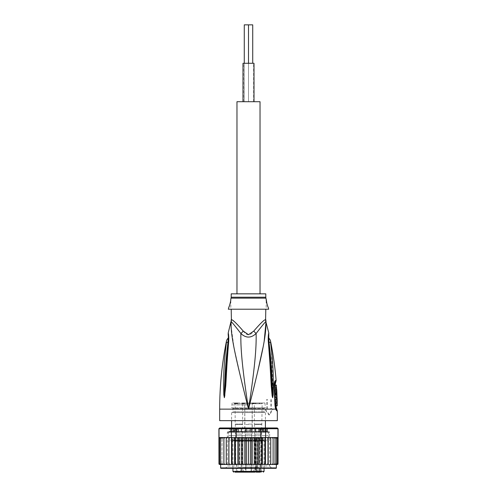 <?xml version="1.0" encoding="UTF-8"?>
<svg xmlns="http://www.w3.org/2000/svg" width="497" height="497" viewBox="0 0 497 497"><rect width="100%" height="100%" fill="white"/><g stroke="black" fill="none" stroke-linecap="round" stroke-linejoin="round"><path stroke-width="0.37" stroke-dasharray="2.48 1.86" d="M243.002 63.281L253.613 63.281L248.5 63.281L248.5 101.705L253.998 101.705L243.002 101.705L248.5 101.705L243.387 101.705L248.5 101.705L248.5 24.85L244.275 24.85L244.275 101.705L248.5 101.705L244.275 101.705L248.5 101.705L244.275 101.705L244.275 63.281M252.725 63.281L252.725 24.85L244.275 24.85L248.5 24.85L248.5 101.705L248.5 63.281L243.387 63.281L253.998 63.281M248.5 24.85L252.725 24.85L248.5 24.85M236.97 293.845L260.03 293.845L236.97 293.845M260.03 101.705L236.97 101.705M268.293 435.645A2.883 2.883 0 0 1 265.982 440.255A2.883 2.883 0 0 1 263.292 438.41L233.708 438.41A2.883 2.883 0 0 1 228.135 437.372A2.883 2.883 0 0 1 228.707 435.645L268.293 435.645L228.707 435.645M236.988 427.96L236.112 427.96L235.025 429.004L235.025 431.8L268.479 431.8L228.521 431.8L258.713 431.8L231.59 431.8L235.025 431.8L235.025 429.004L236.112 427.96L236.988 427.96L236.112 427.96L236.988 427.96L238.287 429.004L236.988 427.96L236.112 427.96M260.453 427.96L261.975 429.004L260.453 427.96M253.016 402.98L252.246 403.75L253.016 402.98L248.5 402.98L253.016 402.98L248.5 402.98L253.016 402.98L248.5 402.98L253.016 402.98L252.246 403.75L244.754 403.75L248.5 403.75L244.754 403.75L243.984 402.98L248.5 402.98L243.984 402.98L248.5 402.98L243.984 402.98L248.5 402.98L243.984 402.98L244.754 403.75L243.984 402.98M238.895 402.98L234.379 402.98L238.895 402.98M243.406 402.98L242.642 403.75L235.149 403.75L234.379 402.98M255.837 472.15L256.11 471.765L256.831 471.765L256.558 472.15L245.332 472.15L256.558 472.15L257.111 471.38L232.938 471.38M235.733 471.38L238.156 471.38L235.733 471.38L235.733 472.15L245.325 472.15L234.901 472.15L238.305 472.15L238.305 471.38M232.938 468.304L232.938 440.64L248.5 440.64L232.938 440.64L233.708 439.87L248.5 439.87L233.708 439.87L233.708 438.41L256.489 438.41L256.489 439.87L257.111 440.64L248.5 440.64L264.062 440.64L261.447 440.64L260.95 439.87L263.292 439.87L248.5 439.87L256.551 439.87L257.111 440.957L256.638 440.609M259.937 438.335L259.937 471.765L251.401 472.15L251.675 471.765L255.402 471.765L255.402 467.54L237.498 467.54L251.668 467.54L245.325 467.54L245.332 434.105L251.668 434.105L245.332 434.105L251.668 434.105L245.332 434.105L251.668 434.105L251.668 467.54L259.502 467.54L253.619 467.54L258.664 467.54L255.321 467.54L255.321 438.335L260.416 438.335L256.663 438.273L257.111 440.64M258.664 471.765L258.664 467.54M258.105 403.75L261.851 403.75L258.105 403.75M262.621 402.98L253.594 402.98L262.621 402.98L261.851 403.75L259.819 403.75L259.819 402.98L262.155 402.98L259.819 402.98M254.551 434.105L261.664 434.105L254.551 434.105L254.551 424.45L261.664 424.45L254.551 424.45L254.358 424.115L261.851 424.115L254.358 424.115L254.358 403.75L253.594 402.98L256.042 402.98L252.625 402.98L253.6 402.98L253.6 403.75L253.346 402.98M256.11 402.98L259.912 402.98L259.912 403.75L261.987 403.75L261.838 402.98L264.895 402.98L248.5 402.98L258.03 402.98L256.11 402.98L256.11 403.75L255.321 403.75L255.321 402.98M264.833 412.585L232.167 412.585L264.833 412.585A0.77 0.77 0 0 1 264.062 411.82L264.062 408.553L232.938 408.553L264.062 408.553A0.77 0.77 0 0 1 264.833 407.782L232.167 407.782L264.833 407.782M232.167 412.585A0.77 0.77 0 0 0 232.938 411.82L264.062 411.82L232.938 411.82L232.938 408.553A0.77 0.77 0 0 0 232.167 407.782L232.167 407.782M260.676 437.95L260.95 438.41L263.292 438.41L263.292 439.87L264.062 440.64L264.062 468.304M256.645 438.18L260.757 438.18M256.489 438.41L256.663 437.95M256.073 437.95L256.489 437.95M256.489 439.87L256.601 438.335M260.95 437.95L260.304 437.95M261.503 440.609L260.9 440.957L260.347 439.87L260.95 439.87L260.95 438.41M248.5 435.645L228.521 435.645L248.5 435.645M261.975 431.8L265.41 431.8L261.975 431.8L261.975 429.004C261.652 429.57 260.565 429.57 258.713 429.004L260.012 427.96L258.713 429.004L258.713 431.8L258.713 429.004C260.565 429.57 261.652 429.57 261.975 429.004M238.287 429.004C236.442 429.57 235.354 429.57 235.025 429.004C235.354 429.57 236.442 429.57 238.287 429.004L238.287 431.8M248.5 412.585L231.59 412.585L248.5 412.585M238.287 432.148L238.287 428.656M261.975 428.656L261.975 432.148M248.5 407.782L265.41 407.782L248.5 407.782M248.5 404.9L231.59 404.9L248.5 404.9M261.987 403.75L258.179 403.75L258.03 402.98M258.179 403.75L256.11 403.75M255.321 403.75L259.912 403.75M261.838 402.98L259.912 402.98M248.5 402.98L232.105 402.98L248.5 402.98M252.582 402.98L252.582 403.75L252.631 402.98L252.221 402.98L252.638 402.98L252.582 403.75M252.221 402.98L252.221 403.75L252.625 403.75L252.227 403.75L252.221 402.98M237.647 402.98L237.647 403.75L235.702 403.75L236.112 403.75L236.112 402.98L235.702 402.98L237.547 402.98L236.112 402.98M236.112 403.75L237.286 403.75L237.28 402.98L237.336 403.75L237.336 402.98M236.758 402.98L235.926 402.98L236.758 402.98L236.758 403.75L236.504 402.98L236.497 403.75L236.15 403.75L236.15 402.98L236.137 403.75L235.733 403.75L235.733 402.98L235.957 403.75L236.137 402.98M235.671 402.98L234.696 402.98L235.671 402.98L235.671 403.75L235.41 402.98M234.652 402.98L234.652 403.75L234.702 402.98L234.286 402.98L234.702 402.98L234.652 403.75M242.151 402.98L243.561 402.98L242.151 402.98L242.151 403.75L243.555 403.75L243.555 402.98L244.592 402.98L243.555 402.98L243.561 403.75L244.375 403.75L243.865 403.75L243.865 402.98M261.664 434.105L262.155 403.75L259.707 403.75L259.707 402.98M254.936 434.105L261.279 434.105L254.936 434.105L254.936 464.08L261.279 464.08L261.279 434.105M261.279 464.08L254.936 464.08M255.607 464.08L260.602 464.08L255.607 464.08L255.607 471.38L260.602 471.38L260.602 464.08M260.602 471.38L255.607 471.38L254.936 472.15L261.279 472.15L260.602 471.38M251.389 471.38L255.16 471.38L251.389 471.38L251.289 472.15L255.16 472.15L240.759 472.15L240.759 467.54L240.759 472.15M258.862 471.38L258.862 472.15L254.004 472.15L260.043 472.15A0.54 0.385 0 0 1 259.502 471.765L259.502 467.54M258.862 472.15L260.211 472.15L259.937 471.765L260.627 471.765L260.9 472.15L260.211 472.15M261.279 472.15L258.757 472.15L261.509 472.15L260.9 472.15L261.497 471.38L264.062 471.38M251.668 472.15L250.997 471.38L250.997 464.08L246.003 464.08L250.997 464.08L248.5 464.08L250.997 464.08L250.997 471.38L251.668 472.15L245.015 472.15L245.015 471.38L242.082 471.38L243.487 471.38L243.487 472.15L242.082 472.15L241.393 471.38L236.398 471.38L241.393 471.38L241.393 464.08L236.398 464.08L241.393 464.08M251.699 471.38L252.979 471.38L251.699 471.38L251.699 472.15L253.234 472.15L251.849 472.15L251.849 471.38L251.861 472.15M251.289 472.15L251.289 471.38L251.296 472.15M236.249 471.38L236.796 471.38L236.796 472.15L238.256 472.15L235.938 472.15L236.796 472.15L236.777 471.38L236.553 472.15L235.305 472.15L236.541 472.15L236.547 471.38L236.249 472.15M236.398 464.08L236.398 471.38L235.721 472.15L235.423 471.38L235.423 472.15M235.317 472.15L234.901 472.15L234.901 471.38L235.423 471.38L235.317 472.15M243.487 471.38L242.977 471.38L242.977 472.15L244.835 472.15L242.803 472.15L242.803 471.38L244.654 471.38L242.803 471.38M242.977 471.38L244.835 471.38L244.102 471.38L244.102 472.15L245.325 472.15L245.015 471.38M255.054 471.38L255.054 472.15M256.551 438.335L255.321 438.335M245.325 467.54L245.599 472.15L245.325 471.765L248.5 471.765L237.498 471.765L242.064 471.765L241.797 472.15L242.064 471.765L243.381 471.765L237.498 471.765L237.498 467.54L237.498 471.765A0.54 0.385 180 0 1 236.957 472.15A0.54 0.385 180 0 0 237.498 471.765L245.325 471.765L245.325 467.54L251.668 467.54L251.675 471.765L251.675 467.54M251.401 472.15L251.675 471.765L248.5 471.765L256.241 471.765L256.241 467.54M260.9 440.957L260.627 471.765M260.9 471.38L261.497 471.38L261.497 440.64M256.831 471.765L257.111 440.957M245.332 434.105L245.332 464.08L251.668 464.08L245.332 464.08L245.332 434.105L251.668 434.105L251.668 464.08L245.332 464.08L251.668 464.08L251.668 434.105M248.5 434.105L252.054 434.105L248.5 434.105M248.5 424.45L244.946 424.45L248.5 424.45M248.5 424.115L252.246 424.115L248.5 424.115M244.754 430.265L248.5 430.265L244.754 430.265L244.754 403.75L244.946 434.105L244.754 403.75L252.246 403.75L248.5 403.75L252.246 403.75L252.054 434.105L252.246 403.75L252.246 430.265L248.5 430.265L252.246 430.265M242.064 464.08L235.721 464.08L242.064 464.08L242.064 434.105L235.721 434.105L242.064 434.105M235.721 464.08L235.721 434.105M235.336 434.105L242.449 434.105L235.336 434.105L235.336 424.45L242.449 424.45L235.336 424.45L235.149 424.115L238.895 424.115L235.149 424.115L235.149 403.75L242.642 403.75L242.642 424.115L238.895 424.115L242.642 424.115L242.449 434.105M248.5 464.08L246.003 464.08L248.5 464.08M258.757 471.38L261.509 471.38L258.757 471.38L258.757 472.15M261.205 472.15L261.205 471.38M261.509 472.15L261.509 471.38M259.477 471.38L259.477 472.15M260.148 472.15L260.148 471.38M259.732 472.15L259.732 471.38M259.061 472.15L259.061 471.38M255.16 471.38L255.16 472.15M254.899 472.15L254.899 471.38M252.172 471.38L252.172 472.15L252.159 471.38M251.755 471.38L251.755 472.15L251.749 471.38M251.954 471.38L251.954 472.15M252.464 471.38L252.464 472.15M252.718 471.38L252.718 472.15M252.979 472.15L252.979 471.38L252.973 472.15M253.234 472.15L253.234 471.38M252.563 472.15L252.563 471.38M252.252 472.15L252.252 471.38M251.644 472.15L251.644 471.38M251.451 472.15L251.451 471.38M251.557 472.15L251.557 471.38M251.811 472.15L251.811 471.38M252.072 472.15L252.072 471.38M254.489 471.38L254.489 472.15M253.06 472.15L253.06 471.38M253.321 472.15L253.321 471.38M236.516 471.38L236.516 472.15M237.032 472.15L237.032 471.38M237.342 472.15L237.342 471.38M237.597 472.15L237.597 471.38M238.007 472.15L238.007 471.38M238.156 472.15L238.156 471.38L238.144 472.15M238.256 472.15L238.256 471.38L238.249 472.15M237.889 472.15L237.889 471.38M237.945 471.38L237.945 472.15L237.945 471.38M237.895 471.38L237.895 472.15M237.696 471.38L237.696 472.15M237.386 471.38L237.386 472.15M237.081 471.38L237.081 472.15M236.926 471.38L236.926 472.15M236.721 471.38L236.721 472.15M236.566 471.38L236.566 472.15M235.516 471.38L236.28 471.38L236.299 472.15L236.541 471.38L235.305 471.38L235.516 472.15M236.758 472.15L236.758 471.38M235.938 471.38L235.938 472.15L235.945 471.38M235.317 471.38L235.261 472.15M235.261 471.38L234.901 471.38L234.907 472.15M235.715 471.38L235.715 472.15M236.025 471.38L236.025 472.15M236.541 472.15L236.541 471.38L236.535 472.15M236.125 472.15L236.125 471.38M235.814 472.15L235.814 471.38M235.404 472.15L235.404 471.38M235 472.15L235 471.38M235.062 472.15L235.062 471.38M235.168 472.15L235.168 471.38M235.684 472.15L235.684 471.38M236.044 471.38L236.044 472.15M235.895 472.15L235.895 471.38M236.106 472.15L236.106 471.38M236.311 472.15L236.311 471.38M242.387 472.15L242.387 471.38M242.082 472.15L242.082 471.38M243.288 472.15L243.288 471.38M243.797 471.38L243.797 472.15M244.524 472.15L244.524 471.38M244.835 472.15L244.835 471.38M244.102 471.38L245.325 471.38M244.654 472.15L242.803 472.15L244.654 472.15L244.654 471.38M243.791 471.38L243.791 472.15M262.155 402.98L262.155 403.75M261.851 402.98L261.851 403.75M259.875 402.98L259.875 403.75M259.459 402.98L259.459 403.75M259.403 402.98L259.403 403.75M253.346 403.75L256.042 403.75L254.209 403.75L254.209 402.98M254.209 403.75L254.073 402.98M253.948 402.98L253.948 403.75M254.073 403.75L253.967 402.98M253.967 403.75L253.861 402.98M253.041 403.75L253.041 402.98M252.836 403.75L252.836 402.98M252.383 402.98L252.383 403.75M252.321 402.98L252.321 403.75M252.625 402.98L252.625 403.75M252.83 402.98L252.83 403.75M253.19 402.98L253.19 403.75M253.495 402.98L253.495 403.75M253.911 402.98L253.911 403.75M254.166 402.98L254.166 403.75M254.271 402.98L254.271 403.75M254.427 402.98L254.427 403.75M254.483 402.98L254.483 403.75M254.352 403.75L254.352 402.98M255.781 402.98L255.781 403.75M256.042 402.98L256.042 403.75M237.336 403.75L237.641 402.98M237.696 402.98L237.696 403.75M237.392 402.98L237.392 403.75M236.988 402.98L236.988 403.75M236.727 402.98L236.727 403.75M236.423 402.98L236.423 403.75M236.137 403.75L235.926 402.98L235.907 403.75L236.181 402.98L236.162 403.75L236.497 403.75L236.448 402.98L236.442 403.75L237.069 403.75L237.069 402.98M235.702 402.98L235.702 403.75M236.317 403.75L236.317 402.98M236.473 403.75L236.473 402.98M236.777 403.75L236.777 402.98M237.069 403.75L237.33 402.98L237.324 403.75L236.758 403.75M235.945 402.98L235.945 403.75M235.733 402.98L235.733 403.75M236.032 403.75L236.032 402.98M235.106 403.75L235.106 402.98M234.901 403.75L234.901 402.98M234.702 403.75L234.286 403.75L234.696 403.75L234.696 402.98M234.447 402.98L234.447 403.75M234.292 402.98L234.292 403.75M234.286 402.98L234.286 403.75M234.391 402.98L234.391 403.75M234.795 402.98L234.795 403.75M235.205 402.98L235.205 403.75M235.51 402.98L235.51 403.75M235.926 402.98L235.926 403.75M236.286 402.98L236.286 403.75M236.808 402.98L236.808 403.75M243.865 403.75L242.027 403.75L242.027 402.98M241.84 402.98L241.84 403.75M244.064 402.98L244.064 403.75M244.375 402.98L244.375 403.75M244.592 402.98L244.592 403.75M244.288 402.98L244.288 403.75M242.337 402.98L242.337 403.75M242.256 403.75L243.25 403.75L242.256 403.75L242.256 402.98L243.25 402.98L243.25 403.75M242.381 403.75L242.381 402.98M242.256 402.98L243.25 402.98M260.012 427.96L260.888 427.96M271.94 468.304L225.06 468.304L225.445 467.925L271.555 467.925L225.445 467.925L225.445 468.304L227.365 466L248.5 466L227.365 466L227.365 432.378A0.578 0.578 0 0 1 227.943 431.8L269.057 431.8A0.578 0.578 0 0 1 269.635 432.378L227.365 432.378L269.635 432.378L269.635 466L248.5 466L269.635 466L271.94 468.304L248.5 468.304M227.943 431.8L269.057 431.8M265.727 428.153L246.145 428.153L267.498 428.153L265.721 428.153L265.721 431.222L267.162 431.222L267.162 428.153L266.392 428.153L267.498 428.153L267.162 428.153L267.162 431.222L267.498 431.222L267.492 428.153L267.492 431.222L266.398 431.222L266.398 428.153L266.392 431.222L265.168 431.222L265.168 428.153L265.168 431.222L264.18 431.222L264.18 428.153L264.18 431.222L262.515 431.222L263.435 431.222L263.435 428.153L263.584 431.222L263.503 428.153L263.503 431.222L260.503 431.222L260.503 428.153L260.503 431.222L259.484 431.222L259.484 428.153L259.484 431.222L258.434 431.222L258.434 428.153L258.434 431.222L255.346 431.222L255.707 431.222L255.707 428.153L255.731 431.222L255.489 428.153L255.489 431.222L251.395 431.222L251.395 428.153L251.395 431.222L250.855 431.222L250.855 428.153L250.855 431.222L250.028 431.222L250.028 428.153L250.028 431.222L246.04 431.222L246.04 428.153L245.605 428.153L246.04 428.153L246.04 431.222L245.605 431.222L245.605 428.153L241.511 428.153L245.605 428.153L245.605 431.222L241.511 431.222L241.511 428.153L241.269 431.222L241.592 431.222L241.592 428.153L241.269 428.153L241.654 428.153L241.654 431.222L241.207 431.222L241.207 428.153L238.566 428.153L241.207 428.153L241.207 431.222L237.038 431.222L237.038 428.153L238.566 428.153L236.497 428.153L237.038 428.153L237.038 431.222L236.497 431.222L236.497 428.153L233.497 428.153L236.497 428.153L236.497 431.222L233.497 431.222L233.497 428.153L233.416 431.222L234.186 431.222L234.186 428.153L233.416 428.153L234.485 428.153L234.485 431.222L234.348 428.153L232.82 428.153L234.348 428.153L234.348 431.222L231.105 431.222L231.105 428.153L232.82 428.153L230.602 428.153L231.105 428.153L231.105 431.222L230.602 431.222L230.602 428.153L229.502 428.153L231.279 428.153L229.502 428.153L230.608 428.153L230.608 431.222L229.508 431.222L229.508 428.153L229.502 431.222L230.608 431.222L230.608 428.153L230.602 431.222L231.279 431.222L231.273 428.153L231.279 431.222L229.838 431.222L229.838 428.153L229.838 431.222L229.502 431.222L231.832 431.222L231.832 428.153L231.832 431.222L232.82 431.222L232.82 428.153L232.82 431.222L234.485 431.222L233.565 431.222L233.565 428.153L233.416 431.222L237.516 431.222L237.516 428.153L237.516 431.222L238.566 431.222L238.566 428.153L238.566 431.222L241.654 431.222L241.293 431.222L241.293 428.153L241.269 431.222L246.145 431.222L246.145 428.153L246.145 431.222L246.972 431.222L246.972 428.153L246.972 431.222L250.96 431.222L250.96 428.153L250.96 431.222L255.731 431.222L255.408 431.222L255.408 428.153L255.346 431.222L255.793 431.222L255.793 428.153L255.793 431.222L259.962 431.222L259.962 428.153L259.962 431.222L263.584 431.222L262.814 431.222L262.814 428.153L262.515 431.222L262.652 428.153L262.652 431.222L265.895 431.222L265.895 428.153L265.895 431.222L266.398 431.222L266.398 428.153L266.392 431.222L267.498 431.222L265.721 431.222L265.727 428.153M266.367 431.8L265.727 431.222L265.796 428.153M231.204 428.153L231.204 431.222L230.633 431.8M219.481 437.565L218.972 437.565L219.568 437.658L219.481 438.335L220.5 437.584L220.5 464.447L219.481 463.695L219.568 464.372L218.972 463.999M220.5 464.447L220.482 438.335L221.842 437.565L230.241 437.565L221.96 437.565M222.109 464.068L221.96 463.695L221.842 464.465L220.482 463.695M221.842 464.465L227.117 464.447M268.2 437.565L273.101 437.565L273.101 464.465L268.094 464.465L268.007 438.335L266.901 437.565L268.2 437.565L268.2 464.465L276.363 464.465L273.101 464.465L273.101 437.565L274.387 437.652M278.009 463.825L276.518 464.44L276.518 463.695L275.214 464.465M277.556 464.304L277.661 437.776L265.634 437.565L265.634 428.725L265.05 427.96L277.208 427.96L278.09 428.725M228.9 427.96L248.5 427.96L229.092 428.153M218.91 428.725L219.792 427.96L231.95 427.96L231.366 428.725L236.174 428.725L236.342 427.96L260.658 427.96L260.826 428.725L277.96 428.725L277.96 437.565M260.658 427.96L265.05 427.96M236.174 428.725L260.826 428.725L260.826 437.565L236.174 437.565L236.174 428.725M231.95 427.96L236.342 427.96M278.09 437.565L277.661 437.776M219.04 437.565L219.04 428.725L231.366 428.725L231.366 437.565L230.241 437.565L231.366 437.565M219.339 437.565L218.91 437.565M248.5 427.96L268.1 427.96L248.5 427.96M265.634 437.565L260.826 437.565M236.174 437.565L239.989 437.565M268.007 463.695L266.901 464.465L251.178 464.465L250.438 463.695L249.593 464.465L247.407 464.465L246.562 463.695L245.822 464.465L243.66 464.465L242.729 463.695L242.729 438.335L242.194 437.565L258.577 437.565M219.481 437.683L221.842 437.565M267.908 428.153L248.5 428.153L268.1 427.96M228.906 437.565L230.099 437.565L228.993 438.335L228.906 437.565M266.759 437.565L268.094 437.565L268.007 438.335M257.011 437.565L258.011 438.335L258.515 437.565L257.011 437.565M253.34 437.565L254.271 438.335L254.899 437.565M249.593 437.565L250.438 438.335L251.178 437.565M245.822 437.565L246.562 438.335L247.407 437.565M242.729 438.335L243.66 437.565M242.729 463.695L242.194 464.465L240.436 464.465L238.989 463.695L238.989 438.335L238.485 437.565L242.194 437.565M239.604 463.695L239.604 438.335L240.436 437.565M238.423 437.565L230.241 437.565M274.891 437.963L275.04 438.329L275.04 437.565L276.972 437.565M273.804 437.565L275.04 437.565L275.04 464.465L275.04 438.335M273.101 438.335L272.176 437.577M270.747 438.335L270.747 464.465L270.747 438.335L269.883 437.584M278.028 463.695L278.028 437.565M277.519 463.695L277.519 437.708M276.518 463.695L276.518 464.44M276.518 437.59L277.519 438.279M277.276 437.869L277.506 438.217M276.518 438.335L275.214 437.565M220.5 437.584L220.482 438.335M218.972 463.695L218.972 437.565M219.481 463.695L219.481 438.335M219.568 437.658L219.568 464.372M226.253 438.335L226.253 463.695L227.365 464.465L226.253 464.465L226.253 437.565L226.253 438.335L226.669 437.733M226.961 437.615L227.365 437.565M226.253 463.695L226.253 464.465L223.898 464.465L224.06 437.938M224.812 464.447L223.898 463.695L223.898 438.335L224.663 437.608M223.898 463.695L223.898 464.465L221.904 464.465L222.109 437.963M221.96 463.695L221.96 438.335L223.196 437.565M231.54 437.565L231.54 464.465L230.099 464.465L228.993 463.695L228.993 438.335M228.993 463.695L228.8 464.465L234.572 464.465L233.155 464.465L232.062 463.695L232.062 437.565M228.8 437.565L228.8 464.465M230.099 464.465L228.906 464.465M265.46 437.565L265.46 464.465L268.2 464.465M264.938 463.695L265.168 464.465L263.845 464.465L264.938 463.695L264.938 437.565M262.428 437.565L262.428 464.465L265.46 464.465M261.59 463.695L260.527 464.465L261.956 464.465L261.59 463.695L261.59 437.565M259.161 437.565L259.161 464.465L262.428 464.465M258.011 463.695L257.011 464.465L258.515 464.465L258.011 463.695L258.011 438.335M255.713 437.565L255.713 464.465L259.161 464.465M254.899 464.465L254.271 463.695L254.271 438.335M254.271 463.695L253.34 464.465M252.134 437.565L252.134 464.465L248.5 464.465L248.5 437.565M250.438 463.695L250.438 438.335M251.178 464.465L249.593 464.465M246.562 463.695L246.562 438.335M244.866 437.565L244.866 464.465L252.134 464.465M247.407 464.465L245.822 464.465M241.511 437.565L241.511 464.465L244.866 464.465L241.287 464.465M243.66 464.465L242.194 464.465M238.989 463.695L238.485 464.465L236.473 464.465L235.41 463.695L235.41 437.565M237.839 437.565L237.839 464.465L241.511 464.465M240.436 464.465L239.989 464.465M235.41 463.695L235.044 464.465L234.572 464.465L237.839 464.465M234.572 437.565L234.572 464.465M236.473 464.465L235.044 464.465L236.473 464.465M232.062 463.695L231.54 464.465M233.155 464.465L231.832 464.465L233.155 464.465M274.338 464.391L275.021 463.813M272.337 464.422L272.94 464.092M270.747 463.701L270.331 464.297M270.039 464.415L269.635 464.465M223.196 464.465L222.83 464.434M222.513 464.341L222.178 464.13M248.5 464.465L244.866 464.465M266.467 431.8L228.924 431.8L268.076 431.8L266.467 431.8L266.392 431.222L266.467 431.8M265.678 320.845A7.685 7.598 -90 0 0 265.845 321.696C265.205 321.969 261.956 325.914 256.104 333.518C251.115 338.264 246.046 338.264 240.896 333.518C235.025 325.889 231.776 321.95 231.155 321.696A7.685 7.598 -90 0 0 231.403 319.745L231.204 319.745M231.204 309.215L265.796 309.215L231.204 309.215M265.796 293.845L231.204 293.845M230.825 307.295L230.825 299.61L230.825 307.295L228.806 307.295M266.175 307.295L266.175 299.61L266.175 307.295L268.194 307.295L267.703 306.115M229.204 306.363L229.477 305.655M229.763 304.835L230.043 303.915M230.279 302.977L230.825 299.61M266.988 304.009L267.262 304.903M277.003 394.332L276.68 389.723L275.518 389.723L275.754 394.332L276.91 394.332M277.133 397.793L276.425 397.793L275.754 385.113L276.332 385.113M276.624 389.723L276.86 394.332M277.295 405.061L277.214 402.135L276.543 402.135L276.475 399.52L277.096 399.52L277.152 398.37M228.328 309.215L268.672 309.215M275.326 385.113L275.723 394.91L276.879 394.91M276.935 394.91L275.723 394.91M275.779 394.91L275.673 392.605L276.829 392.605M275.673 392.605L276.904 392.605M275.748 392.605L275.823 394.332L276.81 394.332M275.872 394.91L275.754 394.332M275.885 397.793L276.425 397.793M275.239 397.793L274.568 385.113L275.754 385.113M275.17 385.113L274.568 385.113M277.096 399.52L276.475 399.52M275.934 399.52L275.903 398.37L277.059 398.37M275.543 399.52L277.164 399.52M275.605 402.135L277.227 402.135M275.624 403.284L277.177 403.284M275.661 405.863L277.214 405.863M276.059 405.863L276.059 402.135L277.214 402.135M276.059 402.135L276.543 402.135M275.357 402.135L275.295 399.52M250.786 400.023L248.5 409.13C254.563 369.451 256.539 348.534 256.104 333.518A7.685 1.733 -133.7 0 1 253.762 331.077C250.314 335.978 246.804 335.978 243.238 331.077L241.144 328.393M245.735 398.103L248.5 409.13C242.43 369.439 240.461 348.54 240.896 333.518A7.685 1.733 -46.3 0 0 243.238 331.077M228.434 341.855L228.303 343.029L228.452 341.88C228.819 335.071 228.819 335.071 228.452 341.88C228.819 335.071 228.819 335.071 228.452 341.88L228.21 334.854L228.434 341.855A3.846 0.857 -173.7 0 1 228.291 341.588L228.291 341.588A3.846 0.857 6.3 0 0 228.434 341.855L228.434 341.855M224.358 397.482L224.358 394.568L224.352 397.519A3.846 3.168 70.6 0 0 224.358 397.681L224.408 397.65A3.846 2.665 40.5 0 1 224.358 397.482M223.805 394.724L223.631 384.417C223.998 377.509 223.128 369.271 226.408 342.626C226.738 339.494 226.738 339.494 226.408 342.626A3.846 1.031 -171.1 0 1 227.993 342.191C228.297 338.277 228.384 335.009 227.993 342.191C224.83 369.097 225.265 377.335 224.731 384.268L224.358 394.568A3.846 0.659 177 0 0 223.805 394.724L224.358 397.681M224.408 397.65L224.868 395.842A3.846 0.478 7.6 0 1 224.526 395.718L226.092 368.215L228.16 342.762A3.846 0.845 -173.9 0 0 228.303 343.029A3.846 0.845 6.1 0 1 228.16 342.762L228.297 335.891M241.045 328.275L234.367 321.702L231.403 319.745M275.251 384.069L274.673 384.069A1.92 1.882 -90 0 1 274.959 382.895C274.481 383.168 274.263 384.243 274.301 386.126L274.698 383.131L274.22 386.126L275.009 405.279L275.99 408.522L275.009 405.279L274.22 386.126L275.083 405.279L274.294 386.119L274.673 384.069L274.22 386.126L275.096 405.272L275.611 407.372L275.083 405.279L274.301 386.126C274.263 384.243 274.481 383.168 274.959 382.895L274.729 383.081M268.802 337.83L268.312 336.836L268.51 341.986L270.908 368.314L268.548 341.88C268.181 335.071 268.181 335.071 268.548 341.88C268.181 335.071 268.181 335.071 268.548 341.88L270.908 368.215L272.474 395.718A3.846 0.478 172.4 0 1 272.132 395.842L272.592 397.65A3.846 2.665 139.5 0 0 272.642 397.482L272.263 384.144C271.735 376.987 272.089 368.19 269.007 342.191C268.703 338.246 268.622 334.984 269.007 342.191A3.846 1.037 -8.9 0 1 270.592 342.626C270.262 339.482 270.262 339.482 270.592 342.626L271.188 347.018M268.566 341.855L268.79 334.816L268.566 341.855A3.846 0.857 173.7 0 0 268.709 341.588L268.709 341.588A3.846 0.857 -6.3 0 1 268.566 341.855L268.566 341.855M272.592 397.65L272.642 397.681A3.846 3.168 109.4 0 0 272.648 397.519L272.642 394.568A3.846 0.659 3 0 1 273.195 394.724L271.418 348.975M265.789 319.745L265.597 319.745C264.634 319.304 260.689 323.081 253.762 331.077M275.798 408.391L275.99 408.522A3.846 3.765 90 0 1 276.742 410.833L277.32 410.833M224.868 395.842L225.626 387.399C226.21 380.683 226.203 372.253 228.62 342.427L228.732 341.253C228.875 337.339 228.701 334.611 228.198 333.077C228.601 333.736 228.782 336.463 228.732 341.253A3.846 0.857 6.3 0 0 228.291 341.588M228.62 342.427A3.846 0.845 6.1 0 0 228.16 342.762M242.126 383.516L234.006 347.465L230.993 325.51M231.055 322.777L230.956 321.696M268.84 342.762A3.846 0.845 173.9 0 0 268.38 342.427L268.268 341.253C268.144 337.165 268.324 334.425 268.809 333.033C268.368 333.972 268.187 336.711 268.268 341.253A3.846 0.857 173.7 0 1 268.709 341.588L268.84 342.762A3.846 0.845 173.9 0 1 268.697 343.029A3.846 0.845 -6.1 0 0 268.84 342.762L270.908 368.215L268.51 341.986L268.343 336.606L268.79 334.81M272.642 397.681L273.195 394.724M268.38 342.427C270.666 370.34 270.728 379.391 271.294 386.244L272.132 395.842M266.74 409.13L266.647 399.52L267.423 399.52L267.423 409.13L264.553 409.13L267.423 409.13M267.423 399.52L266.647 399.52M270.722 399.52L270.815 409.13L273.126 409.13L270.815 409.13M271.499 399.52L271.499 409.13M276.133 380.522L275.531 380.522C274.592 380.963 274.127 382.839 274.139 386.138L274.959 405.26L275.742 409.516M266.044 321.696L265.932 322.615M264.218 340.849L262.925 347.819M257.502 372.588L254.57 384.765M265.249 409.13L269.56 414.896L273.126 409.13M274.959 405.26L275.655 408A3.846 2.417 162.9 0 1 275.593 409.13L272.437 409.13L268.877 414.896L264.553 409.13L219.68 409.13M268.877 414.896L269.56 414.896M275.835 409.733L276.742 410.833M277.32 420.655L219.68 420.655M271.555 467.925L271.555 468.304L271.555 467.925M225.445 468.304L271.555 468.304M228.34 441.411L229.484 441.411L228.34 441.411M233.087 441.411L231.03 441.411L233.087 441.411M262.77 441.411L235.081 441.411L262.77 441.411M265.982 441.411L263.932 441.411L265.982 441.411M268.684 441.411L267.529 441.411L268.684 441.411M268.66 441.411L267.516 441.411L268.66 441.411M263.913 441.411L265.97 441.411L263.913 441.411M234.23 441.411L261.919 441.411L234.23 441.411M231.018 441.411L233.068 441.411L231.018 441.411M228.316 441.411L229.471 441.411L228.316 441.411M257.048 440.64L257.048 471.38M260.347 438.335L260.347 439.87M255.402 471.765L256.11 471.765L256.11 438.335M242.064 471.765L242.064 467.54L242.064 471.765M254.936 471.765L254.936 467.54L254.936 471.765M276.363 467.925L220.637 467.925M238.989 438.335L239.604 438.335M266.299 431.8A0.578 0.572 90 0 1 265.727 431.222A0.578 0.572 90 0 0 266.299 431.8L265.721 431.222L265.721 428.153L265.721 431.222L266.299 431.8M267.237 431.8L267.162 431.222L267.237 431.8M268.063 431.8A0.578 0.572 90 0 1 267.492 431.222A0.578 0.572 -90 0 0 268.063 431.8L267.498 431.222L267.498 428.153L267.498 431.222L268.076 431.8M266.932 431.8A0.578 0.534 90 0 1 266.398 431.222A0.578 0.534 -90 0 0 266.932 431.8M265.895 431.222L265.671 431.8L265.895 431.222M264.951 431.8L265.168 431.222L264.951 431.8M264.18 431.222A0.578 0.522 -90 0 0 264.702 431.8A0.578 0.522 -90 0 1 264.18 431.222M263.124 431.8A0.578 0.472 90 0 1 262.652 431.222A0.578 0.472 90 0 0 263.124 431.8M262.814 431.222A0.578 0.348 90 0 0 263.168 431.8A0.578 0.348 90 0 1 262.814 431.222M263.789 431.8A0.578 0.348 -90 0 1 263.435 431.222A0.578 0.348 -90 0 0 263.789 431.8M263.95 431.8A0.578 0.447 90 0 1 263.503 431.222A0.578 0.447 -90 0 0 263.95 431.8M260.863 431.8A0.578 0.36 90 0 1 260.503 431.222A0.578 0.36 -90 0 0 260.863 431.8M259.962 431.222A0.578 0.46 -90 0 1 259.502 431.8A0.578 0.46 -90 0 0 259.962 431.222M259.03 431.8A0.578 0.46 90 0 0 259.484 431.222A0.578 0.46 90 0 1 259.03 431.8M258.434 431.222A0.578 0.329 -90 0 0 258.763 431.8A0.578 0.329 -90 0 1 258.434 431.222M256.036 431.8L255.793 431.222L256.036 431.8M255.408 431.222A0.578 0.534 90 0 0 255.936 431.8A0.578 0.534 90 0 1 255.408 431.222M256.235 431.8A0.578 0.534 -90 0 1 255.707 431.222A0.578 0.534 -90 0 0 256.235 431.8M255.7 431.8L255.489 431.222L255.7 431.8M251.482 431.8L251.395 431.222L251.482 431.8M250.96 431.222A0.578 0.572 -90 0 1 250.389 431.8A0.578 0.572 -90 0 0 250.96 431.222M250.283 431.8A0.578 0.572 90 0 0 250.855 431.222A0.578 0.572 90 0 1 250.283 431.8M250.028 431.222L250.078 431.8L250.028 431.222M246.922 431.8L246.972 431.222L246.922 431.8M246.145 431.222A0.578 0.572 -90 0 0 246.717 431.8A0.578 0.572 -90 0 1 246.145 431.222M246.611 431.8A0.578 0.572 90 0 1 246.04 431.222A0.578 0.572 90 0 0 246.611 431.8M245.518 431.8L245.605 431.222L245.518 431.8M241.3 431.8L241.511 431.222L241.3 431.8M241.293 431.222A0.578 0.534 90 0 1 240.765 431.8A0.578 0.534 90 0 0 241.293 431.222M241.064 431.8A0.578 0.534 -90 0 0 241.592 431.222A0.578 0.534 -90 0 1 241.064 431.8L241.654 431.222L241.654 428.153L241.654 431.222L241.076 431.8M241.207 431.222L240.964 431.8L241.207 431.222M238.237 431.8A0.578 0.329 90 0 0 238.566 431.222A0.578 0.329 90 0 1 238.237 431.8M237.516 431.222A0.578 0.46 -90 0 0 237.97 431.8A0.578 0.46 -90 0 1 237.516 431.222M237.498 431.8A0.578 0.46 90 0 1 237.038 431.222A0.578 0.46 90 0 0 237.498 431.8M236.137 431.8A0.578 0.36 90 0 0 236.497 431.222A0.578 0.36 -90 0 1 236.137 431.8M233.05 431.8A0.578 0.447 90 0 0 233.497 431.222A0.578 0.447 -90 0 1 233.05 431.8M233.565 431.222A0.578 0.348 90 0 1 233.211 431.8A0.578 0.348 90 0 0 233.565 431.222M233.832 431.8A0.578 0.348 -90 0 0 234.186 431.222A0.578 0.348 -90 0 1 233.832 431.8M234.348 431.222A0.578 0.472 -90 0 1 233.876 431.8A0.578 0.472 -90 0 0 234.348 431.222M232.298 431.8A0.578 0.522 90 0 0 232.82 431.222A0.578 0.522 90 0 1 232.298 431.8M231.832 431.222L232.049 431.8L231.832 431.222M231.329 431.8L231.105 431.222L231.329 431.8M230.068 431.8A0.578 0.534 90 0 0 230.602 431.222L230.533 431.8L230.608 431.222A0.578 0.534 -90 0 1 230.068 431.8M228.937 431.8A0.578 0.572 90 0 0 229.508 431.222A0.578 0.572 -90 0 1 228.937 431.8L229.502 431.222L229.502 428.153L229.502 431.222L228.924 431.8M229.838 431.222L229.763 431.8L229.838 431.222M231.273 431.222A0.578 0.572 -90 0 1 230.701 431.8A0.578 0.572 -90 0 0 231.273 431.222M276.549 408.522L275.99 408.522A1.92 1.882 90 0 1 275.611 407.372L276.164 407.372M231.093 298.144L265.907 298.144M231.204 297.212L265.796 297.212M228.452 341.88L227.993 342.191L228.452 341.88M268.548 341.88L269.007 342.191L268.548 341.88M275.549 382.895L274.959 382.895A3.846 3.759 -89.9 0 0 275.531 380.522M275.27 405.266L274.468 386.113L274.139 386.138M275.655 408A3.846 2.417 162.9 0 0 275.4 407.509A3.846 2.417 -17.1 0 1 275.655 408L275.816 408.441L275.655 408M253.613 101.705L253.613 63.281M243.387 101.705L243.387 63.281M231.018 440.255L265.982 440.255L231.018 440.255M268.479 431.8L268.479 435.645M228.521 431.8L228.521 435.645M231.59 412.585L231.59 420.655M231.59 427.96L231.59 431.8M265.41 412.585L265.41 420.655M265.41 427.96L265.41 431.8M232.105 402.98L231.59 407.782M264.895 402.98L265.41 407.782M242.996 472.15L243.381 471.765L243.381 467.54M254.004 472.15L253.619 471.765L253.619 467.54M256.558 472.15L257.222 471.38L257.222 440.746M246.003 471.38L245.332 472.15L246.003 471.38L246.003 464.08L246.003 471.38M262.515 428.153L262.515 431.222L262.515 428.153M263.584 431.222L263.584 428.153L263.584 431.222L264.162 431.8L263.584 431.222M255.346 428.153L255.346 431.222L255.346 428.153M255.731 431.222L255.731 428.153L255.731 431.222L256.309 431.8L255.731 431.222M241.269 431.222L241.269 428.153L241.269 431.222L240.691 431.8L241.269 431.222M233.416 431.222L233.416 428.153L233.416 431.222L232.838 431.8L233.416 431.222M234.485 431.222L234.485 428.153L234.485 431.222L233.907 431.8L234.485 431.222M231.279 431.222L231.279 428.153L231.279 431.222L230.701 431.8L231.279 431.222M262.515 431.222L263.093 431.8L262.515 431.222M255.346 431.222L255.924 431.8L255.346 431.222M228.21 334.81L228.657 336.606L228.49 341.986L228.688 336.836L228.198 337.83M276.152 405.863L276.146 405.061M275.009 405.279L275.748 408.329L275.009 405.279M268.709 341.588L268.703 335.891M274.698 383.131L274.468 386.113"/><path stroke-width="0.75" d="M253.998 101.705L253.998 63.281L243.002 63.281L243.002 101.705M252.725 63.281L252.725 24.85L248.5 24.85L248.5 63.281L248.5 24.85L244.275 24.85L244.275 63.281M260.03 293.845L260.03 101.705L236.97 101.705L236.97 293.845M245.332 472.15L251.668 472.15M238.305 472.15L240.759 472.15M234.901 472.15L254.936 472.15M260.043 472.15L256.241 472.15M242.803 472.15L242.082 472.15M243.487 472.15L242.977 472.15M245.015 472.15L244.102 472.15M271.555 468.304L275.978 468.304A0.385 0.385 0 0 0 276.363 467.925L276.363 464.465L268.2 464.465L269.635 464.465L270.747 463.701L270.747 438.335L269.635 437.565L268.094 437.565L276.972 437.565L269.635 437.565M228.8 437.565L221.96 437.565L228.906 437.565L228.8 464.465L220.637 464.465L220.637 467.925A0.385 0.385 0 0 0 221.022 468.304L275.978 468.304M277.208 427.96L278.09 428.725L277.208 427.96L265.05 427.96L265.634 428.725L260.826 428.725L260.658 427.96L236.342 427.96L236.174 428.725L218.91 428.725L218.972 463.999A0.77 0.77 -90 0 0 219.68 464.465L223.898 464.465L223.898 437.565L223.898 464.465L226.253 464.465L226.253 437.565L226.253 464.465L228.906 464.465L228.906 437.565L231.366 437.565L231.366 428.725L231.95 427.96L219.792 427.96L219.04 428.725L219.04 437.565L221.786 437.565L220.482 438.335L220.482 437.59L220.482 464.44L220.482 438.335M220.637 464.465L218.972 463.999M269.635 464.465L277.32 464.465A0.77 0.77 -90 0 0 278.028 463.999L277.519 464.316L278.028 463.695L278.09 428.725M278.028 463.999L276.363 464.465M276.972 437.565L277.96 437.565L277.96 428.725L265.634 428.725L265.634 437.565L266.759 437.565M219.792 427.96L218.91 428.725M236.342 427.96L231.95 427.96M258.577 437.565L260.826 437.565L260.826 428.725L236.174 428.725L236.174 437.565L238.423 437.565M265.05 427.96L260.658 427.96M231.366 437.565L236.174 437.565M239.989 437.565L257.011 437.565L247.407 437.565L246.562 438.335L245.822 437.565L243.66 437.565L242.729 438.335L242.101 437.565L239.989 437.565L238.989 438.335L238.485 437.565L239.989 437.565M260.826 437.565L265.634 437.565M230.241 437.565L228.993 438.335M243.66 437.565L242.101 437.565M247.407 437.565L245.822 437.565M251.178 437.565L250.438 438.335L249.593 437.565M254.899 437.565L254.271 438.335L253.34 437.565M258.515 437.565L257.011 437.565L258.011 438.335L258.515 437.565M268.094 437.565L266.901 437.565L268.007 438.335L268.094 437.565M274.387 437.652L274.891 437.963M273.804 464.465L275.04 463.695L275.04 438.335L273.804 437.565M270.747 463.695L270.747 438.335M271.958 464.465L273.101 463.695L273.101 437.565L273.101 438.335L271.958 437.565M275.04 438.335L275.04 463.695M277.661 437.776L277.519 438.335L276.518 437.59L276.518 438.335L275.214 437.565M275.214 464.465L276.518 463.695L276.518 464.44L277.519 463.695L277.519 438.335M276.518 437.59L276.518 464.44M276.518 463.695L276.518 438.335M277.519 463.695L277.519 437.708M218.972 463.695L219.481 464.316L219.481 437.708L219.481 464.316M219.481 463.695L220.482 464.44M220.482 437.59L219.481 438.335M223.196 437.565L221.96 438.335L221.786 437.565M225.042 437.565L223.898 438.335M227.365 437.565L226.253 438.335M228.906 464.465L231.832 464.465L232.062 463.695L232.062 437.565M228.993 463.695L230.099 464.465M231.54 437.565L231.54 464.465L228.8 464.465M231.54 464.465L235.044 464.465L235.41 463.695L235.41 437.565M232.062 463.695L233.155 464.465L234.572 464.465L234.572 437.565M234.572 464.465L238.485 464.465L238.989 463.695L238.989 438.335M235.41 463.695L236.473 464.465L237.839 464.465L237.839 437.565M237.839 464.465L242.101 464.465L242.729 463.695L242.729 438.335M238.989 463.695L239.989 464.465L241.287 464.465L241.287 437.565M242.101 464.465L245.822 464.465L246.562 463.695L246.562 438.335M242.729 463.695L243.66 464.465M244.866 437.565L244.866 464.465M245.822 464.465L248.5 464.465L248.5 437.565M246.562 463.695L247.407 464.465M248.5 464.465L249.593 464.465L250.438 463.695L250.438 438.335M249.593 464.465L253.34 464.465L254.271 463.695L254.899 464.465L257.011 464.465L258.011 463.695L258.515 464.465L260.527 464.465L261.59 463.695L261.956 464.465L263.845 464.465L264.938 463.695L265.168 464.465L266.901 464.465L268.007 463.695L268.2 464.465L255.713 464.465L255.713 437.565M250.438 463.695L251.178 464.465M252.134 437.565L252.134 464.465M254.271 463.695L254.271 438.335M253.34 464.465L254.899 464.465M259.161 437.565L259.161 464.465M258.011 463.695L258.011 438.335M262.428 437.565L262.428 464.465M261.59 463.695L261.59 437.565M265.46 437.565L265.46 464.465M264.938 463.695L264.938 437.565M268.2 437.565L268.2 464.465M268.007 463.695L268.007 438.335M273.101 463.695L273.101 438.335M220.482 463.695L221.786 464.465M221.96 437.565L221.96 438.335M221.96 463.695L223.196 464.465M223.898 463.695L225.042 464.465M226.253 463.695L227.365 464.465M248.5 468.304L221.022 468.304M225.06 468.304L225.445 468.304M231.204 309.215L231.403 319.745A7.685 7.598 90 0 1 231.155 321.696C231.776 321.95 235.025 325.889 240.896 333.518C245.928 338.264 250.997 338.264 256.104 333.518C261.956 325.908 265.205 321.969 265.845 321.696A7.685 7.598 90 0 1 265.597 319.745L265.796 309.215M265.678 320.845A7.685 7.598 -90 0 1 265.597 319.745C264.634 319.304 260.689 323.081 253.762 331.077L253.743 331.101M231.403 319.745C232.341 319.285 236.286 323.062 243.238 331.077L248.5 334.711L253.762 331.077A7.685 1.733 46.3 0 0 256.104 333.518C256.539 348.54 254.57 369.439 248.5 409.13C261.652 356.461 266.56 335.438 265.845 321.696L268.815 333.027L268.703 335.891M231.204 297.212L231.204 293.845L265.796 293.845L265.796 297.212L231.204 297.212L230.726 299.61C231.26 299.3 229.148 307.55 228.806 307.295L229.204 306.363M229.477 305.655L229.763 304.835M230.043 303.915L230.279 302.977M228.806 307.295L228.328 309.215L268.672 309.215L268.194 307.295C267.684 307.165 265.727 298.939 266.274 299.61L266.988 304.009M267.262 304.903L267.703 306.115M277.04 397.793L275.885 397.793C275.152 398.047 274.754 389.48 275.518 389.723L276.68 389.723C275.947 389.493 276.338 398.01 277.04 397.793L276.773 389.723M275.326 385.113L276.332 385.113L276.624 389.723M276.86 394.332L276.872 394.755M277.152 398.37L277.164 399.52L276.711 399.52L276.779 402.135L277.227 402.135L276.835 405.863L277.214 405.863L277.152 398.37L275.978 398.37L276.009 399.52M276.779 402.135L275.605 402.135L275.543 399.52L276.711 399.52M276.071 402.135L276.021 403.284M276.835 405.863L275.661 405.863L275.624 403.284L276.798 403.284M231.204 319.745L231.155 321.696C230.44 335.419 235.348 356.467 248.5 409.13C242.437 369.457 240.461 348.534 240.896 333.518A7.685 1.733 133.7 0 0 243.238 331.077L243.25 331.101M227.993 342.191C228.297 338.277 228.384 335.009 227.993 342.191C224.911 368.234 225.271 377.024 224.737 384.181L224.358 394.587A3.846 0.659 -3 0 0 223.805 394.742L223.631 384.33C223.979 377.204 223.203 368.414 226.408 342.626A3.846 1.037 8.9 0 1 227.993 342.191L228.452 341.88M228.21 334.81L228.129 334.413C228.179 334.189 228.676 339.314 228.291 341.588L228.291 341.588A3.846 0.857 -173.7 0 1 228.732 341.253C228.875 337.339 228.701 334.611 228.198 333.077C228.601 333.736 228.782 336.463 228.732 341.253L228.62 342.427C226.34 370.364 226.284 379.416 225.706 386.262L224.408 397.65A3.846 2.665 -139.5 0 1 224.358 397.482L224.352 397.513A3.846 3.175 -109.1 0 0 224.358 397.687L223.805 394.742M228.62 342.427A3.846 0.845 -173.9 0 0 228.16 342.762L226.092 368.314L224.526 395.73A3.846 0.485 -172.4 0 0 224.868 395.861M274.493 384.249L275.251 384.069L276.133 380.522C275.003 366.966 273.077 353.529 270.356 340.203L268.585 337.631M275.611 407.372A1.92 1.882 -90 0 0 275.99 408.522L276.549 408.522L276.164 407.372L275.475 407.273M268.548 341.88L269.007 342.191C268.703 338.246 268.622 334.984 269.007 342.191A3.846 1.031 171.1 0 1 270.592 342.626C270.262 339.482 270.262 339.482 270.592 342.626C273.878 369.308 273.002 377.54 273.369 384.442L273.195 394.742L272.642 397.687L272.132 395.861A3.846 0.485 -7.6 0 0 272.48 395.73L270.908 368.314L268.709 341.588L268.79 334.81M269.007 342.191C272.17 369.134 271.729 377.36 272.269 384.293L272.642 397.482A3.846 2.665 -40.5 0 1 272.592 397.65M273.195 394.742A3.846 0.659 -177 0 0 272.642 394.587L272.648 397.513A3.846 3.175 -70.9 0 1 272.642 397.687M274.729 383.081L275.549 382.895M276.742 410.833L275.593 409.13L219.68 409.13L219.68 420.655L277.32 420.655L277.32 410.833L276.742 410.833A3.846 3.765 -90.1 0 0 275.99 408.522L275.798 408.391M226.408 342.626C226.738 339.494 226.738 339.494 226.408 342.626M245.735 398.103L242.126 383.516M230.993 325.51L231.055 322.777M272.132 395.861L271.368 387.418C270.778 380.721 270.79 372.284 268.38 342.427L268.268 341.253C268.144 337.165 268.324 334.425 268.809 333.033C268.368 333.972 268.187 336.711 268.268 341.253A3.846 0.857 -6.3 0 1 268.709 341.588M268.38 342.427A3.846 0.845 -6.1 0 1 268.84 342.762M271.418 348.975L271.188 347.018M275.748 408.329L275.655 408A3.846 2.417 -17.1 0 1 275.593 409.13L274.959 405.26L274.139 386.138C274.127 382.839 274.592 380.963 275.531 380.522A3.846 3.759 90 0 1 274.959 382.895A1.92 1.882 90 0 0 274.673 384.069M265.932 322.615L264.218 340.849M262.925 347.819L257.502 372.588M254.57 384.765L250.786 400.023M264.062 468.304L264.062 471.38L232.938 471.38L233.708 472.15M220.637 467.925L276.363 467.925M265.789 319.745L266.044 321.696M265.796 297.212L265.907 298.144L231.093 298.144M275.531 380.522L276.133 380.522M274.139 386.138L274.468 386.113L274.698 383.131M274.959 405.26L274.468 386.113M231.59 420.655L231.59 427.96M265.41 420.655L265.41 427.96M232.938 468.304L232.938 471.38M264.062 471.38L263.292 472.15M265.907 298.144L266.274 299.61M219.68 409.13C219.686 385.921 222.004 362.947 226.644 340.203L228.415 337.631M275.251 384.069L275.618 389.723M276.164 407.372L276.152 405.863M275.997 398.37L275.978 397.793M228.291 341.588L228.16 342.762M228.297 335.891L228.185 333.027L230.956 321.696M275.655 408L275.27 405.266M276.549 408.522L277.32 410.833"/></g></svg>

